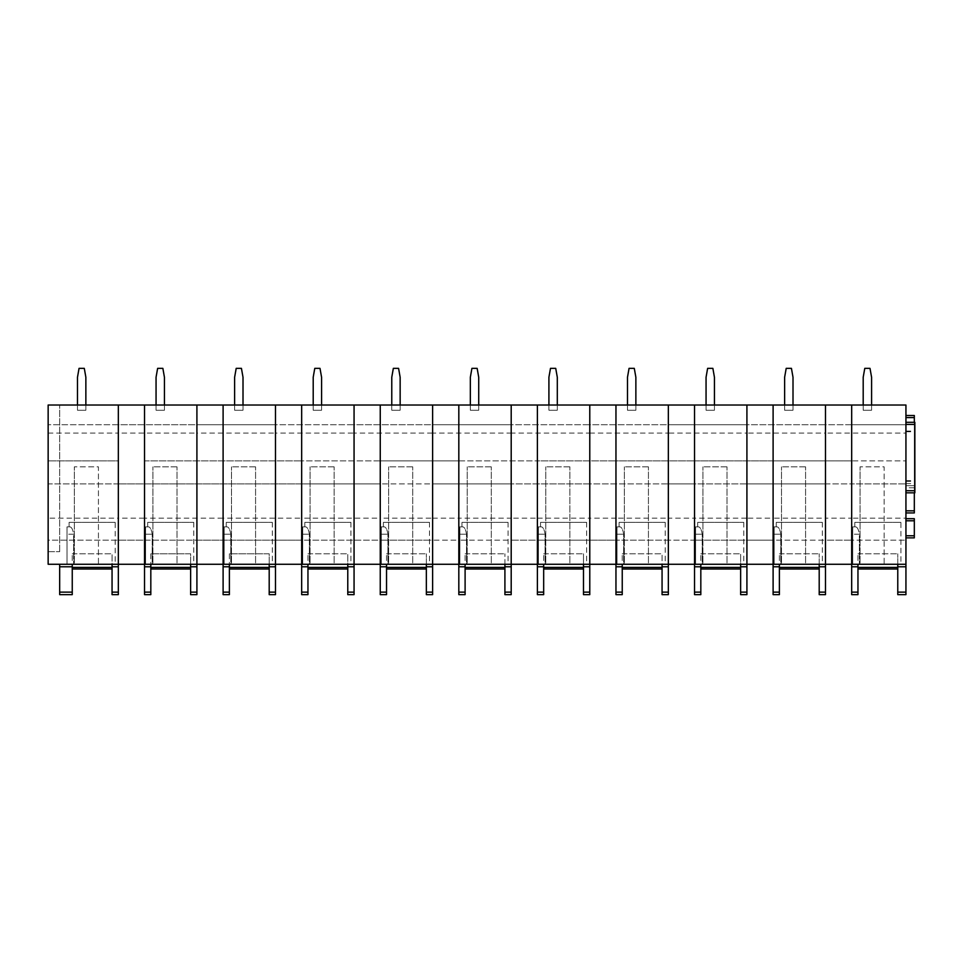 <?xml version="1.0" encoding="UTF-8"?>
<svg xmlns="http://www.w3.org/2000/svg" width="963" height="963" viewBox="0 0 963 963"><rect width="100%" height="100%" fill="white"/><g stroke="black" fill="none" stroke-linecap="round" stroke-linejoin="round"><path stroke-width="0.72" stroke-dasharray="4.82 3.61" d="M48.15 518.166L48.15 483.908L118.341 483.908L118.341 518.166L48.15 518.166L48.15 540.171L118.341 540.171L48.15 540.171L48.15 564.258L118.341 564.258L118.341 405.026L118.341 424.719L196.909 424.719L196.909 405.026L196.909 424.719L275.49 424.719L275.49 405.026L275.49 424.719L354.059 424.719L354.059 405.026L354.059 424.719L432.628 424.719L432.628 405.026L432.628 424.719L511.197 424.719L511.197 405.026L511.197 424.719L589.777 424.719L589.777 405.026L589.777 424.719L668.346 424.719L668.346 405.026L668.346 424.719L746.915 424.719L746.915 405.026L746.915 424.719L825.484 424.719L825.484 405.026L825.484 424.719L905.942 424.719L905.942 405.026L851.677 405.026L851.677 424.719L905.942 424.719L905.942 564.258L851.677 564.258L905.942 564.258L851.677 564.258L851.677 540.171L905.942 540.171L851.677 540.171L851.677 518.166L905.942 518.166M118.341 592.137L112.057 592.137L112.057 594.64L118.341 594.64L118.341 566.774L112.057 566.774L112.057 564.258L59.67 564.258L72.249 564.258L72.249 567.4L72.249 564.258L112.057 564.258L112.057 568.977L112.057 553.785L112.057 568.977L112.057 564.258L118.341 564.258L118.341 566.774M48.15 433.097L118.341 433.097L118.341 460.868L48.15 460.868L118.341 460.868L118.341 483.908L48.15 483.908L48.15 424.719L851.677 424.719L851.677 594.64L857.961 594.64L851.677 594.64M190.626 592.137L190.626 594.64L196.909 594.64L196.909 592.137L190.626 592.137L190.626 564.258L144.534 564.258L196.909 564.258L144.534 564.258L144.534 405.026L48.15 405.026L48.15 551.691L59.67 551.691L48.15 551.691L48.15 405.026L59.67 405.026L48.15 405.026L48.15 424.719L118.341 424.719L118.341 433.097L196.909 433.097L196.909 424.719L196.909 460.868L196.909 433.097L275.49 433.097L275.49 424.719L275.49 460.868L275.49 433.097L354.059 433.097L354.059 424.719L354.059 460.868L354.059 433.097L432.628 433.097L432.628 424.719L432.628 460.868L432.628 433.097L511.197 433.097L511.197 424.719L511.197 460.868L511.197 433.097L589.777 433.097L589.777 424.719L589.777 460.868L589.777 433.097L668.346 433.097L668.346 424.719L668.346 460.868L668.346 433.097L746.915 433.097L746.915 424.719L746.915 460.868L746.915 433.097L825.484 433.097L825.484 424.719L825.484 460.868L825.484 433.097L905.942 433.097M269.195 592.137L269.195 594.64L275.49 594.64L275.49 592.137L269.195 592.137L269.195 564.258L223.103 564.258L275.49 564.258L223.103 564.258L223.103 405.026L144.534 405.026L144.534 518.166L118.341 518.166L118.341 564.258L112.057 564.258M67.013 564.258L115.199 564.258L67.013 564.258L67.013 534.2L67.013 564.258M98.431 564.258L74.344 564.258L74.344 466.838L74.344 564.258L98.431 564.258L98.431 466.838L74.344 466.838L98.431 466.838L98.431 564.258M112.057 592.137L112.057 566.774M59.67 551.691L59.67 405.026L59.67 551.691M72.249 568.977L72.249 553.785L72.249 568.977L112.057 568.977M72.249 564.258L72.249 594.64L59.67 594.64L59.67 564.258M70.01 526.857C71.707 527.206 72.923 529.65 73.633 534.2L67.013 534.2L73.633 534.2L73.633 564.258L73.633 534.2C72.923 529.65 71.707 527.206 70.01 526.857L67.013 526.857L67.013 534.2L67.013 526.857L70.01 526.857L67.013 526.857M115.199 522.355L69.107 522.355L115.199 522.355L115.199 564.258M69.107 522.355L69.107 526.857M72.249 553.785L112.057 553.785L72.249 553.785M196.909 592.137L196.909 566.774L190.626 566.774M229.387 564.258L229.387 594.64L223.103 594.64L223.103 564.258L190.626 564.258L190.626 567.4L190.626 564.258L196.909 564.258L196.909 540.171L196.909 566.774M347.775 592.137L347.775 594.64L354.059 594.64L354.059 592.137L347.775 592.137L347.775 564.258L301.672 564.258L354.059 564.258L301.672 564.258L301.672 405.026L223.103 405.026L223.103 518.166L144.534 518.166L144.534 540.171L196.909 540.171L196.909 460.868L196.909 540.171L275.49 540.171L275.49 460.868L275.49 566.774L269.195 566.774M177.011 564.258L152.912 564.258L152.912 466.838L152.912 564.258L177.011 564.258L177.011 466.838L177.011 564.258M152.202 564.258L193.768 564.258L145.582 564.258L152.202 564.258L152.202 534.2C151.492 529.65 150.288 527.206 148.579 526.857L147.676 526.857L148.579 526.857C150.288 527.206 151.492 529.65 152.202 534.2L152.202 564.258M150.818 564.258L150.818 594.64L144.534 594.64L144.534 540.171L118.341 540.171L354.059 540.171L354.059 460.868L354.059 566.774L347.775 566.774M223.103 564.258L223.103 518.166L301.672 518.166L301.672 483.908L118.341 483.908L432.628 483.908L432.628 460.868L432.628 518.166L432.628 483.908L511.197 483.908L511.197 460.868L511.197 518.166L511.197 483.908L589.777 483.908L589.777 460.868L589.777 518.166L589.777 483.908L668.346 483.908L668.346 460.868L668.346 518.166L668.346 483.908L746.915 483.908L746.915 460.868L746.915 518.166L746.915 483.908L825.484 483.908L825.484 460.868L825.484 518.166L825.484 483.908L905.942 483.908L851.677 483.908L851.677 518.166L825.484 518.166L825.484 540.171L825.484 518.166L773.108 518.166L773.108 483.908L851.677 483.908L851.677 460.868L905.942 460.868L851.677 460.868L851.677 405.026L773.108 405.026L773.108 424.719L773.108 405.026L694.54 405.026L694.54 424.719L694.54 405.026L615.959 405.026L615.959 424.719L615.959 405.026L537.39 405.026L537.39 424.719L537.39 405.026L458.821 405.026L458.821 424.719L458.821 405.026L380.253 405.026L380.253 424.719L380.253 405.026L301.672 405.026L301.672 460.868L851.677 460.868L773.108 460.868L773.108 424.719L773.108 483.908L773.108 460.868L694.54 460.868L694.54 424.719L694.54 483.908L773.108 483.908L773.108 540.171L825.484 540.171L825.484 566.774L819.2 566.774L819.2 564.258L773.108 564.258L825.484 564.258L825.484 540.171L851.677 540.171L773.108 540.171L773.108 518.166L746.915 518.166L746.915 540.171L746.915 518.166L694.54 518.166L694.54 460.868L615.959 460.868L615.959 424.719L615.959 483.908L694.54 483.908L694.54 540.171L746.915 540.171L746.915 566.774L740.631 566.774L740.631 564.258L694.54 564.258L746.915 564.258L746.915 540.171L773.108 540.171L773.108 564.258L773.108 540.171L694.54 540.171L694.54 518.166L668.346 518.166L668.346 540.171L668.346 518.166L615.959 518.166L615.959 460.868L537.39 460.868L537.39 424.719L537.39 483.908L615.959 483.908L615.959 540.171L668.346 540.171L668.346 566.774L662.062 566.774L662.062 564.258L615.959 564.258L668.346 564.258L668.346 540.171L694.54 540.171L694.54 564.258L694.54 540.171L615.959 540.171L615.959 518.166L589.777 518.166L589.777 540.171L589.777 518.166L537.39 518.166L537.39 460.868L458.821 460.868L458.821 424.719L458.821 483.908L537.39 483.908L537.39 540.171L589.777 540.171L589.777 566.774L583.482 566.774L583.482 564.258L537.39 564.258L589.777 564.258L589.777 540.171L615.959 540.171L615.959 564.258L615.959 540.171L537.39 540.171L537.39 518.166L511.197 518.166L511.197 540.171L511.197 518.166L458.821 518.166L458.821 460.868L380.253 460.868L380.253 424.719L380.253 483.908L458.821 483.908L458.821 540.171L511.197 540.171L511.197 566.774L504.913 566.774L504.913 564.258L458.821 564.258L511.197 564.258L511.197 540.171L537.39 540.171L537.39 564.258L537.39 540.171L458.821 540.171L458.821 518.166L432.628 518.166L432.628 540.171L432.628 518.166L380.253 518.166L380.253 460.868L301.672 460.868L301.672 483.908L380.253 483.908L380.253 540.171L432.628 540.171L432.628 566.774L426.344 566.774L426.344 564.258L380.253 564.258L432.628 564.258L432.628 540.171L458.821 540.171L458.821 564.258L458.821 540.171L380.253 540.171L380.253 518.166L301.672 518.166L301.672 540.171L380.253 540.171L380.253 564.258L380.253 540.171L354.059 540.171L354.059 564.258L347.775 564.258L347.775 568.977L347.775 553.785L347.775 568.977L347.775 564.258L386.536 564.258L386.536 567.4L386.536 564.258L426.344 564.258L426.344 568.977L426.344 553.785L426.344 568.977L426.344 564.258L465.105 564.258L465.105 567.4L465.105 564.258L504.913 564.258L504.913 568.977L504.913 553.785L504.913 568.977L504.913 564.258L543.674 564.258L543.674 567.4L543.674 564.258L583.482 564.258L583.482 568.977L583.482 553.785L583.482 568.977L583.482 564.258L622.242 564.258L622.242 567.4L622.242 564.258L662.062 564.258L662.062 568.977L662.062 553.785L662.062 568.977L662.062 564.258L700.823 564.258L700.823 567.4L700.823 564.258L740.631 564.258L740.631 568.977L740.631 553.785L740.631 568.977L740.631 564.258L779.392 564.258L779.392 567.4L779.392 564.258L819.2 564.258L819.2 568.977L819.2 553.785L819.2 568.977L819.2 564.258L851.677 564.258M144.534 460.868L301.672 460.868L144.534 460.868M150.818 553.785L150.818 568.977L150.818 553.785L190.626 553.785L190.626 568.977L190.626 553.785L150.818 553.785M190.626 567.4L190.626 568.977L190.626 567.4L150.818 567.4M177.011 466.838L152.912 466.838L177.011 466.838M147.676 522.355L193.768 522.355L147.676 522.355L147.676 526.857M193.768 522.355L193.768 564.258M145.582 534.2L145.582 564.258L145.582 526.857L145.582 534.2L152.202 534.2L145.582 534.2M150.818 568.977L190.626 568.977M145.582 526.857L148.579 526.857L145.582 526.857M275.49 592.137L275.49 566.774M301.672 564.258L269.195 564.258L269.195 567.4L269.195 564.258L275.49 564.258L275.49 540.171L301.672 540.171L301.672 594.64L307.955 594.64L307.955 564.258M255.58 564.258L231.481 564.258L231.481 466.838L231.481 564.258L255.58 564.258L255.58 466.838L255.58 564.258M230.783 564.258L272.336 564.258L224.15 564.258L230.783 564.258L230.783 534.2C230.061 529.65 228.857 527.206 227.148 526.857L226.245 526.857L227.148 526.857C228.857 527.206 230.061 529.65 230.783 534.2L230.783 564.258M229.387 553.785L229.387 568.977L229.387 553.785L269.195 553.785L269.195 568.977L269.195 553.785L229.387 553.785M269.195 567.4L269.195 568.977L269.195 567.4L229.387 567.4M255.58 466.838L231.481 466.838L255.58 466.838M226.245 522.355L272.336 522.355L226.245 522.355L226.245 526.857M272.336 522.355L272.336 564.258M224.15 534.2L224.15 564.258L224.15 526.857L224.15 534.2L230.783 534.2L224.15 534.2M229.387 568.977L269.195 568.977M224.15 526.857L227.148 526.857L224.15 526.857M354.059 592.137L354.059 566.774M334.149 564.258L310.062 564.258L310.062 466.838L310.062 564.258L334.149 564.258L334.149 466.838L334.149 564.258M309.352 564.258L350.917 564.258L302.719 564.258L309.352 564.258L309.352 534.2C308.642 529.65 307.426 527.206 305.716 526.857L304.814 526.857L305.716 526.857C307.426 527.206 308.642 529.65 309.352 534.2L309.352 564.258M307.955 568.977L307.955 553.785L307.955 568.977L347.775 568.977M334.149 466.838L310.062 466.838L334.149 466.838M304.814 522.355L350.917 522.355L304.814 522.355L304.814 526.857M350.917 522.355L350.917 564.258M302.719 534.2L302.719 564.258L302.719 526.857L302.719 534.2L309.352 534.2L302.719 534.2M307.955 553.785L347.775 553.785L307.955 553.785M302.719 526.857L305.716 526.857L302.719 526.857M432.628 592.137L426.344 592.137L426.344 594.64L432.628 594.64L432.628 566.774M412.718 564.258L388.631 564.258L388.631 466.838L388.631 564.258L412.718 564.258L412.718 466.838L412.718 564.258M426.344 592.137L426.344 566.774M387.92 564.258L429.486 564.258L381.3 564.258L387.92 564.258L387.92 534.2C387.21 529.65 385.994 527.206 384.297 526.857L383.394 526.857L384.297 526.857C385.994 527.206 387.21 529.65 387.92 534.2L387.92 564.258M386.536 568.977L386.536 553.785L386.536 568.977L426.344 568.977M386.536 564.258L386.536 594.64L380.253 594.64L380.253 564.258M412.718 466.838L388.631 466.838L412.718 466.838M383.394 522.355L429.486 522.355L383.394 522.355L383.394 526.857M429.486 522.355L429.486 564.258M381.3 534.2L381.3 564.258L381.3 526.857L381.3 534.2L387.92 534.2L381.3 534.2M386.536 553.785L426.344 553.785L386.536 553.785M381.3 526.857L384.297 526.857L381.3 526.857M511.197 592.137L504.913 592.137L504.913 594.64L511.197 594.64L511.197 566.774M491.299 564.258L467.199 564.258L467.199 466.838L467.199 564.258L491.299 564.258L491.299 466.838L491.299 564.258M504.913 592.137L504.913 566.774M466.489 564.258L508.055 564.258L459.869 564.258L466.489 564.258L466.489 534.2C465.779 529.65 464.575 527.206 462.866 526.857L461.963 526.857L462.866 526.857C464.575 527.206 465.779 529.65 466.489 534.2L466.489 564.258M465.105 568.977L465.105 553.785L465.105 568.977L504.913 568.977M465.105 564.258L465.105 594.64L458.821 594.64L458.821 564.258M491.299 466.838L467.199 466.838L491.299 466.838M461.963 522.355L508.055 522.355L461.963 522.355L461.963 526.857M508.055 522.355L508.055 564.258M459.869 534.2L459.869 564.258L459.869 526.857L459.869 534.2L466.489 534.2L459.869 534.2M465.105 553.785L504.913 553.785L465.105 553.785M459.869 526.857L462.866 526.857L459.869 526.857M589.777 592.137L583.482 592.137L583.482 594.64L589.777 594.64L589.777 566.774M569.867 564.258L545.768 564.258L545.768 466.838L545.768 564.258L569.867 564.258L569.867 466.838L569.867 564.258M583.482 592.137L583.482 566.774M545.07 564.258L586.623 564.258L538.437 564.258L545.07 564.258L545.07 534.2C544.348 529.65 543.144 527.206 541.435 526.857L540.532 526.857L541.435 526.857C543.144 527.206 544.348 529.65 545.07 534.2L545.07 564.258M543.674 568.977L543.674 553.785L543.674 568.977L583.482 568.977M543.674 564.258L543.674 594.64L537.39 594.64L537.39 564.258M569.867 466.838L545.768 466.838L569.867 466.838M540.532 522.355L586.623 522.355L540.532 522.355L540.532 526.857M586.623 522.355L586.623 564.258M538.437 534.2L538.437 564.258L538.437 526.857L538.437 534.2L545.07 534.2L538.437 534.2M543.674 553.785L583.482 553.785L543.674 553.785M538.437 526.857L541.435 526.857L538.437 526.857M668.346 592.137L662.062 592.137L662.062 594.64L668.346 594.64L668.346 566.774M648.436 564.258L624.349 564.258L624.349 466.838L624.349 564.258L648.436 564.258L648.436 466.838L648.436 564.258M662.062 592.137L662.062 566.774M623.639 564.258L665.204 564.258L617.006 564.258L623.639 564.258L623.639 534.2C622.929 529.65 621.713 527.206 620.003 526.857L619.101 526.857L620.003 526.857C621.713 527.206 622.929 529.65 623.639 534.2L623.639 564.258M622.242 568.977L622.242 553.785L622.242 568.977L662.062 568.977M622.242 564.258L622.242 594.64L615.959 594.64L615.959 564.258M648.436 466.838L624.349 466.838L648.436 466.838M619.101 522.355L665.204 522.355L619.101 522.355L619.101 526.857M665.204 522.355L665.204 564.258M617.006 534.2L617.006 564.258L617.006 526.857L617.006 534.2L623.639 534.2L617.006 534.2M622.242 553.785L662.062 553.785L622.242 553.785M617.006 526.857L620.003 526.857L617.006 526.857M746.915 592.137L740.631 592.137L740.631 594.64L746.915 594.64L746.915 566.774M727.017 564.258L702.918 564.258L702.918 466.838L702.918 564.258L727.017 564.258L727.017 466.838L727.017 564.258M740.631 592.137L740.631 566.774M702.208 564.258L743.773 564.258L695.587 564.258L702.208 564.258L702.208 534.2C701.497 529.65 700.282 527.206 698.584 526.857L697.681 526.857L698.584 526.857C700.282 527.206 701.497 529.65 702.208 534.2L702.208 564.258M700.823 568.977L700.823 553.785L700.823 568.977L740.631 568.977M700.823 564.258L700.823 594.64L694.54 594.64L694.54 564.258M727.017 466.838L702.918 466.838L727.017 466.838M697.681 522.355L743.773 522.355L697.681 522.355L697.681 526.857M743.773 522.355L743.773 564.258M695.587 534.2L695.587 564.258L695.587 526.857L695.587 534.2L702.208 534.2L695.587 534.2M700.823 553.785L740.631 553.785L700.823 553.785M695.587 526.857L698.584 526.857L695.587 526.857M825.484 592.137L819.2 592.137L819.2 594.64L825.484 594.64L825.484 566.774M805.586 564.258L781.487 564.258L781.487 466.838L781.487 564.258L805.586 564.258L805.586 466.838L805.586 564.258M819.2 592.137L819.2 566.774M780.776 564.258L822.342 564.258L774.156 564.258L780.776 564.258L780.776 534.2C780.066 529.65 778.862 527.206 777.153 526.857L776.25 526.857L777.153 526.857C778.862 527.206 780.066 529.65 780.776 534.2L780.776 564.258M779.392 568.977L779.392 553.785L779.392 568.977L819.2 568.977M779.392 564.258L779.392 594.64L773.108 594.64L773.108 564.258M805.586 466.838L781.487 466.838L805.586 466.838M776.25 522.355L822.342 522.355L776.25 522.355L776.25 526.857M822.342 522.355L822.342 564.258M774.156 534.2L774.156 564.258L774.156 526.857L774.156 534.2L780.776 534.2L774.156 534.2M779.392 553.785L819.2 553.785L779.392 553.785M774.156 526.857L777.153 526.857L774.156 526.857M905.942 424.406L905.942 492.815L905.942 422.312L905.942 424.406L914.85 424.406L914.85 492.815L905.942 492.815L914.85 492.815M905.942 566.774L905.942 594.64L897.769 594.64L897.769 553.785L897.769 568.977L897.769 564.258L905.942 564.258L905.942 566.774L897.769 566.774M905.942 483.595L914.32 483.595L914.32 485.689L905.942 485.689L905.942 417.593L905.942 512.93L905.942 487.784L914.32 487.784L914.32 485.689L905.942 485.689L905.942 487.784M905.942 417.593L905.942 415.498L905.942 417.593L914.32 417.593L914.32 415.498M905.942 537.86L905.942 518.696L905.942 537.86L914.32 537.86L914.32 518.696M914.85 424.406L914.85 422.312M884.154 564.258L860.055 564.258L860.055 466.838L860.055 564.258L884.154 564.258L884.154 466.838L860.055 466.838L884.154 466.838L884.154 564.258M852.724 564.258L900.911 564.258L852.724 564.258L852.724 534.2L852.724 564.258M914.32 492.815L914.32 487.784M914.32 483.595L914.32 422.312M905.942 512.93L914.32 512.93L914.32 417.593M857.961 568.977L857.961 553.785L857.961 568.977L897.769 568.977M851.677 592.137L857.961 592.137L857.961 594.64M857.961 592.137L857.961 564.258M855.722 526.857C857.431 527.206 858.635 529.65 859.357 534.2L852.724 534.2L859.357 534.2L859.357 564.258L859.357 534.2C858.635 529.65 857.431 527.206 855.722 526.857L852.724 526.857L852.724 534.2L852.724 526.857L855.722 526.857L852.724 526.857M900.911 522.355L854.819 522.355L900.911 522.355L900.911 564.258M854.819 522.355L854.819 526.857M857.961 553.785L897.769 553.785L857.961 553.785M118.341 564.258L144.534 564.258M85.863 405.026L85.863 410.262L77.485 410.262L77.485 377.267L79.05 368.36L84.299 368.36L85.863 377.267L85.863 410.262L77.485 410.262L77.485 405.026M77.485 410.262L77.485 377.267L79.05 368.36L84.299 368.36L85.863 377.267L85.863 410.262L77.485 410.262L77.485 377.267L79.05 368.36L84.299 368.36L85.863 377.267L85.863 410.262L77.485 410.262M164.432 405.026L164.432 410.262L156.054 410.262L156.054 377.267L157.631 368.36L162.867 368.36L164.432 377.267L164.432 410.262L156.054 410.262L156.054 405.026M156.054 410.262L156.054 377.267L157.631 368.36L162.867 368.36L164.432 377.267L164.432 410.262L156.054 410.262L156.054 377.267L157.631 368.36L162.867 368.36L164.432 377.267L164.432 410.262L156.054 410.262M243.013 405.026L243.013 410.262L234.623 410.262L234.623 377.267L236.2 368.36L241.436 368.36L243.013 377.267L243.013 410.262L234.623 410.262L234.623 405.026M234.623 410.262L234.623 377.267L236.2 368.36L241.436 368.36L243.013 377.267L243.013 410.262L234.623 410.262L234.623 377.267L236.2 368.36L241.436 368.36L243.013 377.267L243.013 410.262L234.623 410.262M321.582 405.026L321.582 410.262L313.204 410.262L313.204 377.267L314.769 368.36L320.005 368.36L321.582 377.267L321.582 410.262L313.204 410.262L313.204 405.026M313.204 410.262L313.204 377.267L314.769 368.36L320.005 368.36L321.582 377.267L321.582 410.262L313.204 410.262L313.204 377.267L314.769 368.36L320.005 368.36L321.582 377.267L321.582 410.262L313.204 410.262M400.151 405.026L400.151 410.262L391.772 410.262L391.772 377.267L393.337 368.36L398.586 368.36L400.151 377.267L400.151 410.262L391.772 410.262L391.772 405.026M391.772 410.262L391.772 377.267L393.337 368.36L398.586 368.36L400.151 377.267L400.151 410.262L391.772 410.262L391.772 377.267L393.337 368.36L398.586 368.36L400.151 377.267L400.151 410.262L391.772 410.262M478.719 405.026L478.719 410.262L470.341 410.262L470.341 377.267L471.918 368.36L477.154 368.36L478.719 377.267L478.719 410.262L470.341 410.262L470.341 405.026M470.341 410.262L470.341 377.267L471.918 368.36L477.154 368.36L478.719 377.267L478.719 410.262L470.341 410.262L470.341 377.267L471.918 368.36L477.154 368.36L478.719 377.267L478.719 410.262L470.341 410.262M557.3 405.026L557.3 410.262L548.91 410.262L548.91 377.267L550.487 368.36L555.723 368.36L557.3 377.267L557.3 410.262L548.91 410.262L548.91 405.026M548.91 410.262L548.91 377.267L550.487 368.36L555.723 368.36L557.3 377.267L557.3 410.262L548.91 410.262L548.91 377.267L550.487 368.36L555.723 368.36L557.3 377.267L557.3 410.262L548.91 410.262M635.869 405.026L635.869 410.262L627.491 410.262L627.491 377.267L629.056 368.36L634.292 368.36L635.869 377.267L635.869 410.262L627.491 410.262L627.491 405.026M627.491 410.262L627.491 377.267L629.056 368.36L634.292 368.36L635.869 377.267L635.869 410.262L627.491 410.262L627.491 377.267L629.056 368.36L634.292 368.36L635.869 377.267L635.869 410.262L627.491 410.262M714.438 405.026L714.438 410.262L706.06 410.262L706.06 377.267L707.624 368.36L712.873 368.36L714.438 377.267L714.438 410.262L706.06 410.262L706.06 405.026M706.06 410.262L706.06 377.267L707.624 368.36L712.873 368.36L714.438 377.267L714.438 410.262L706.06 410.262L706.06 377.267L707.624 368.36L712.873 368.36L714.438 377.267L714.438 410.262L706.06 410.262M793.006 405.026L793.006 410.262L784.628 410.262L784.628 377.267L786.205 368.36L791.442 368.36L793.006 377.267L793.006 410.262L784.628 410.262L784.628 405.026M784.628 410.262L784.628 377.267L786.205 368.36L791.442 368.36L793.006 377.267L793.006 410.262L784.628 410.262L784.628 377.267L786.205 368.36L791.442 368.36L793.006 377.267L793.006 410.262L784.628 410.262M871.587 405.026L871.587 410.262L863.197 410.262L863.197 377.267L864.774 368.36L870.01 368.36L871.587 377.267L871.587 410.262L863.197 410.262L863.197 405.026M863.197 410.262L863.197 377.267L864.774 368.36L870.01 368.36L871.587 377.267L871.587 410.262L863.197 410.262L863.197 377.267L864.774 368.36L870.01 368.36L871.587 377.267L871.587 410.262L863.197 410.262M112.057 567.4L72.249 567.4M72.249 566.774L59.67 566.774M72.249 592.137L59.67 592.137M150.818 566.774L144.534 566.774M150.818 592.137L144.534 592.137M229.387 566.774L223.103 566.774M229.387 592.137L223.103 592.137M307.955 566.774L301.672 566.774M347.775 567.4L307.955 567.4M307.955 592.137L301.672 592.137M386.536 566.774L380.253 566.774M426.344 567.4L386.536 567.4M386.536 592.137L380.253 592.137M465.105 566.774L458.821 566.774M504.913 567.4L465.105 567.4M465.105 592.137L458.821 592.137M543.674 566.774L537.39 566.774M583.482 567.4L543.674 567.4M543.674 592.137L537.39 592.137M622.242 566.774L615.959 566.774M662.062 567.4L622.242 567.4M622.242 592.137L615.959 592.137M700.823 566.774L694.54 566.774M740.631 567.4L700.823 567.4M700.823 592.137L694.54 592.137M779.392 566.774L773.108 566.774M819.2 567.4L779.392 567.4M779.392 592.137L773.108 592.137M905.942 490.721L914.85 490.721M905.942 592.137L897.769 592.137M905.942 485.689L914.32 485.689M905.942 481.331L914.32 481.331M905.942 480.645L914.32 480.645M905.942 431.761L914.32 431.761M905.942 431.063L914.32 431.063M905.942 520.79L914.32 520.79M905.942 535.765L914.32 535.765M857.961 566.774L851.677 566.774M897.769 567.4L857.961 567.4"/><path stroke-width="1.44" d="M118.341 594.64L112.057 594.64L118.341 594.64L118.341 405.026L905.942 405.026L905.942 592.137L897.769 592.137L897.769 564.258M118.341 564.258L48.15 564.258L48.15 405.026L118.341 405.026L118.341 564.258L196.909 564.258L196.909 405.026L196.909 564.258L275.49 564.258L275.49 405.026L275.49 564.258L354.059 564.258L354.059 405.026L354.059 564.258L432.628 564.258L432.628 405.026L432.628 564.258L511.197 564.258L511.197 405.026L511.197 564.258L589.777 564.258L589.777 405.026L589.777 564.258L668.346 564.258L668.346 405.026L668.346 564.258L746.915 564.258L746.915 405.026L746.915 564.258L825.484 564.258L825.484 405.026L825.484 564.258L905.942 564.258M112.057 564.258L112.057 594.64M72.249 564.258L72.249 592.137L59.67 592.137L59.67 594.64L72.249 594.64L72.249 592.137M59.67 564.258L59.67 592.137M72.249 568.977L112.057 568.977M196.909 594.64L190.626 594.64L196.909 594.64L196.909 564.258M190.626 564.258L190.626 594.64M144.534 564.258L144.534 405.026L144.534 594.64L150.818 594.64L150.818 592.137L144.534 592.137M150.818 564.258L150.818 592.137M150.818 568.977L190.626 568.977M275.49 594.64L269.195 594.64L275.49 594.64L275.49 564.258M269.195 564.258L269.195 594.64M223.103 564.258L223.103 405.026L223.103 594.64L229.387 594.64L229.387 592.137L223.103 592.137M229.387 564.258L229.387 592.137M229.387 568.977L269.195 568.977M354.059 594.64L347.775 594.64L354.059 594.64L354.059 564.258M347.775 564.258L347.775 594.64M301.672 564.258L301.672 405.026L301.672 594.64L307.955 594.64L307.955 592.137L301.672 592.137M307.955 564.258L307.955 592.137M307.955 568.977L347.775 568.977M432.628 594.64L426.344 594.64L432.628 594.64L432.628 564.258M426.344 564.258L426.344 594.64M380.253 564.258L380.253 405.026L380.253 594.64L386.536 594.64L386.536 592.137L380.253 592.137M386.536 564.258L386.536 592.137M386.536 568.977L426.344 568.977M511.197 594.64L504.913 594.64L511.197 594.64L511.197 564.258M504.913 564.258L504.913 594.64M458.821 564.258L458.821 405.026L458.821 594.64L465.105 594.64L465.105 592.137L458.821 592.137M465.105 564.258L465.105 592.137M465.105 568.977L504.913 568.977M589.777 594.64L583.482 594.64L589.777 594.64L589.777 564.258M583.482 564.258L583.482 594.64M537.39 564.258L537.39 405.026L537.39 594.64L543.674 594.64L543.674 592.137L537.39 592.137M543.674 564.258L543.674 592.137M543.674 568.977L583.482 568.977M668.346 594.64L662.062 594.64L668.346 594.64L668.346 564.258M662.062 564.258L662.062 594.64M615.959 564.258L615.959 405.026L615.959 594.64L622.242 594.64L622.242 592.137L615.959 592.137M622.242 564.258L622.242 592.137M622.242 568.977L662.062 568.977M746.915 594.64L740.631 594.64L746.915 594.64L746.915 564.258M740.631 564.258L740.631 594.64M694.54 564.258L694.54 405.026L694.54 594.64L700.823 594.64L700.823 592.137L694.54 592.137M700.823 564.258L700.823 592.137M700.823 568.977L740.631 568.977M825.484 594.64L819.2 594.64L825.484 594.64L825.484 564.258M819.2 564.258L819.2 594.64M773.108 564.258L773.108 405.026L773.108 594.64L779.392 594.64L779.392 592.137L773.108 592.137M779.392 564.258L779.392 592.137M779.392 568.977L819.2 568.977M905.942 594.64L897.769 594.64L905.942 594.64L905.942 592.137M905.942 422.312L914.85 422.312L905.942 422.312L914.85 422.312L914.85 492.815L905.942 492.815M851.677 564.258L851.677 405.026L851.677 594.64L857.961 594.64L857.961 592.137L851.677 592.137M897.769 594.64L897.769 592.137M905.942 510.835L914.32 510.835L914.32 512.93L905.942 512.93L914.32 512.93M914.32 510.835L914.32 492.815M914.32 422.312L914.32 415.498L905.942 415.498M905.942 537.86L914.32 537.86L914.32 518.696L905.942 518.696M857.961 564.258L857.961 592.137M857.961 568.977L897.769 568.977M77.485 405.026L77.485 377.267L79.05 368.36L84.299 368.36L85.863 377.267L85.863 405.026M156.054 405.026L156.054 377.267L157.631 368.36L162.867 368.36L164.432 377.267L164.432 405.026M234.623 405.026L234.623 377.267L236.2 368.36L241.436 368.36L243.013 377.267L243.013 405.026M313.204 405.026L313.204 377.267L314.769 368.36L320.005 368.36L321.582 377.267L321.582 405.026M391.772 405.026L391.772 377.267L393.337 368.36L398.586 368.36L400.151 377.267L400.151 405.026M470.341 405.026L470.341 377.267L471.918 368.36L477.154 368.36L478.719 377.267L478.719 405.026M548.91 405.026L548.91 377.267L550.487 368.36L555.723 368.36L557.3 377.267L557.3 405.026M627.491 405.026L627.491 377.267L629.056 368.36L634.292 368.36L635.869 377.267L635.869 405.026M706.06 405.026L706.06 377.267L707.624 368.36L712.873 368.36L714.438 377.267L714.438 405.026M784.628 405.026L784.628 377.267L786.205 368.36L791.442 368.36L793.006 377.267L793.006 405.026M863.197 405.026L863.197 377.267L864.774 368.36L870.01 368.36L871.587 377.267L871.587 405.026M118.341 566.774L112.057 566.774M118.341 592.137L112.057 592.137M112.057 567.4L72.249 567.4M72.249 566.774L59.67 566.774M72.249 594.64L59.67 594.64M196.909 566.774L190.626 566.774M196.909 592.137L190.626 592.137M190.626 567.4L150.818 567.4M150.818 566.774L144.534 566.774M150.818 594.64L144.534 594.64M275.49 566.774L269.195 566.774M275.49 592.137L269.195 592.137M269.195 567.4L229.387 567.4M229.387 566.774L223.103 566.774M229.387 594.64L223.103 594.64M354.059 566.774L347.775 566.774M354.059 592.137L347.775 592.137M347.775 567.4L307.955 567.4M307.955 566.774L301.672 566.774M307.955 594.64L301.672 594.64M432.628 566.774L426.344 566.774M432.628 592.137L426.344 592.137M426.344 567.4L386.536 567.4M386.536 566.774L380.253 566.774M386.536 594.64L380.253 594.64M511.197 566.774L504.913 566.774M511.197 592.137L504.913 592.137M504.913 567.4L465.105 567.4M465.105 566.774L458.821 566.774M465.105 594.64L458.821 594.64M589.777 566.774L583.482 566.774M589.777 592.137L583.482 592.137M583.482 567.4L543.674 567.4M543.674 566.774L537.39 566.774M543.674 594.64L537.39 594.64M668.346 566.774L662.062 566.774M668.346 592.137L662.062 592.137M662.062 567.4L622.242 567.4M622.242 566.774L615.959 566.774M622.242 594.64L615.959 594.64M746.915 566.774L740.631 566.774M746.915 592.137L740.631 592.137M740.631 567.4L700.823 567.4M700.823 566.774L694.54 566.774M700.823 594.64L694.54 594.64M825.484 566.774L819.2 566.774M825.484 592.137L819.2 592.137M819.2 567.4L779.392 567.4M779.392 566.774L773.108 566.774M779.392 594.64L773.108 594.64M905.942 566.774L897.769 566.774M905.942 490.721L914.85 490.721M905.942 424.406L914.85 424.406M905.942 417.593L914.32 417.593M905.942 535.765L914.32 535.765M905.942 520.79L914.32 520.79M857.961 566.774L851.677 566.774M897.769 567.4L857.961 567.4"/></g></svg>
